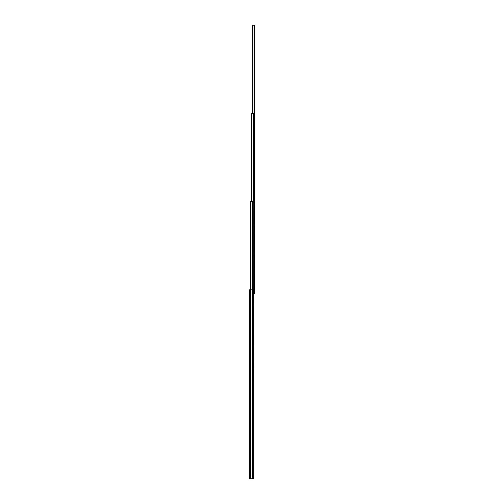 <?xml version="1.0" encoding="UTF-8"?>
<svg xmlns="http://www.w3.org/2000/svg" width="504" height="504" viewBox="0 0 504 504"><rect width="100%" height="100%" fill="white"/><g stroke="black" fill="none" stroke-linecap="round" stroke-linejoin="round"><path stroke-width="0.76" d="M249.782 289.8L249.197 289.8L249.197 478.8L249.782 478.8L249.782 289.8L253.644 289.8L253.644 478.8L249.782 478.8M252.687 113.4L252.687 25.2L254.803 25.2L254.803 203.414L254.457 203.414M253.802 293.952L254.457 293.952L254.457 113.4L251.565 113.4L251.565 201.6M253.581 201.6L253.581 113.4M253.109 201.6L253.109 113.4M251.943 201.6L251.943 113.4M253.644 382.152L253.802 201.6L250.412 201.6L250.412 289.8M252.063 289.8L252.063 201.6M252.781 478.8L252.781 289.8M252.674 478.8L252.674 289.8M252.132 478.8L252.132 289.8M250.513 478.8L250.513 289.8M254.734 203.414L254.734 25.2M254.041 113.4L254.041 25.2M253.984 113.4L253.984 25.2M252.844 113.4L252.844 25.2M252.787 113.4L252.787 25.2M252.731 113.4L252.731 25.2M251.635 201.6L251.635 113.4M252.643 289.8L252.643 201.6M250.646 289.8L250.646 201.6"/></g></svg>
